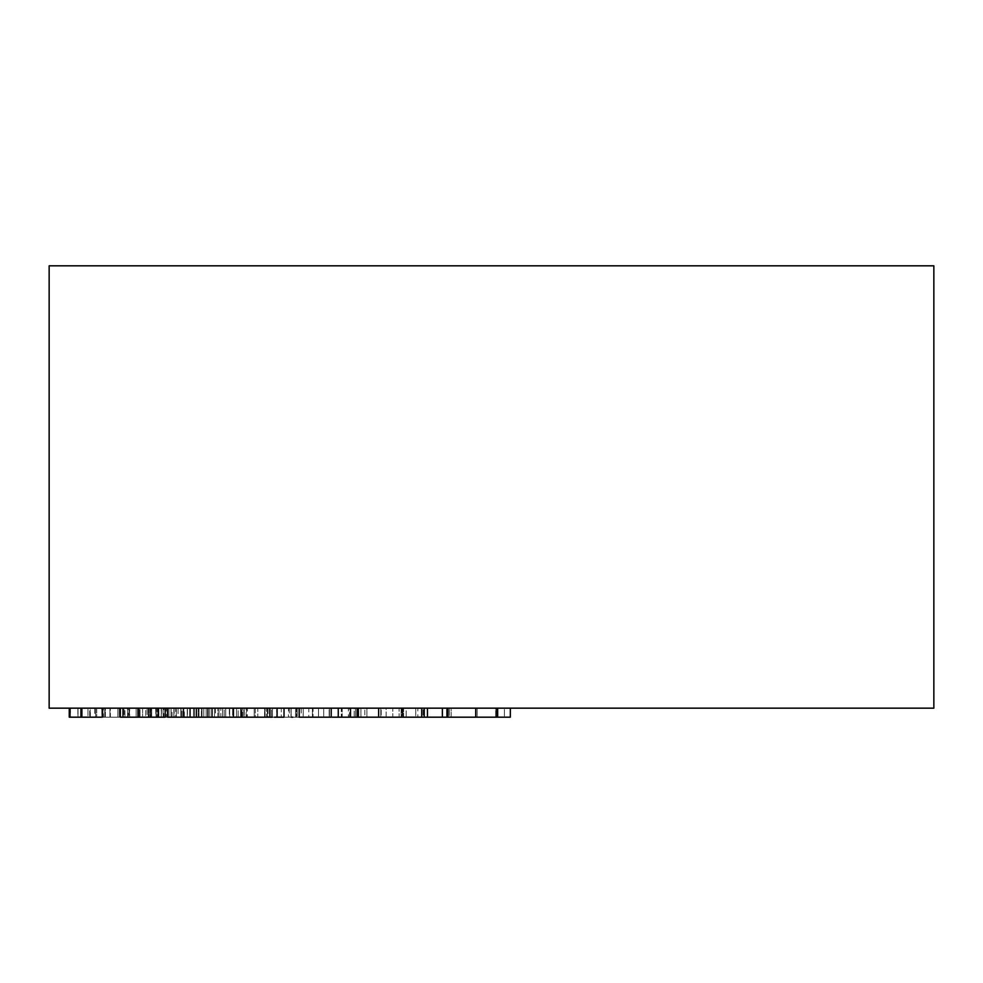 <?xml version="1.0" encoding="UTF-8"?>
<svg xmlns="http://www.w3.org/2000/svg" width="983" height="983" viewBox="0 0 983 983"><rect width="100%" height="100%" fill="white"/><g stroke="black" fill="none" stroke-linecap="round" stroke-linejoin="round"><path stroke-width="0.74" stroke-dasharray="4.92 3.69" d="M49.15 708.165L933.85 708.165L49.15 708.165M402.956 708.165L449.329 708.165L402.956 708.165L402.956 717.185L424.226 717.185L402.194 717.185L402.194 708.165L402.194 717.185L399.123 717.185L399.123 708.165L399.123 717.185L392.819 717.185L392.819 708.165L392.819 717.185L401.519 717.185L401.519 708.165L449.329 708.165L449.329 717.185L401.519 717.185L401.519 708.165L442.792 708.165L442.792 717.185L449.329 717.185L402.956 717.185L402.956 708.165L402.993 717.185L406.176 717.185L406.176 708.165L402.993 708.165L423.046 708.165L406.176 708.165L406.176 717.185L423.046 717.185L423.046 708.165L423.046 717.185L402.993 717.185L402.993 708.165L423.046 708.165L402.993 708.165M193.565 708.165L268.015 708.165L193.565 708.165L193.565 717.185L209.797 717.185L209.797 708.165L268.015 708.165L268.015 717.185L193.565 717.185L193.565 708.165M236.534 708.165L165.021 708.165L236.534 708.165L236.534 717.185L168.929 717.185L168.929 708.165L236.534 708.165L232.639 708.165L232.639 717.185L236.534 717.185L236.534 708.165M220.806 708.165L124.939 708.165L220.806 708.165L220.806 717.185L224.222 717.185L224.222 708.165L165.365 708.165L165.365 717.185L220.806 717.185L220.806 708.165M96.703 708.165L183.932 708.165L96.703 708.165L96.703 717.185L94.724 717.185L94.724 708.165L151.677 708.165L151.677 717.185L96.703 717.185L102.232 717.185L102.232 708.165L96.703 708.165L96.703 717.185L117.862 717.185L81.896 717.185M165.599 708.165L70.346 708.165L165.599 708.165L165.599 717.185L166.496 717.185L166.496 708.165L101.913 708.165L101.913 717.185L165.599 717.185L165.599 708.165M80.962 717.185L158.89 717.185L158.89 708.165L158.89 717.185L158.546 708.165L158.546 717.185L129.056 717.185L129.056 708.165L129.056 717.185L127.593 717.185L127.593 708.165L127.593 717.185L156.027 717.185L156.027 708.165L156.027 717.185L69.252 717.185L155.646 717.185L156.027 708.165L127.593 708.165L158.89 708.165L69.252 708.165L158.89 708.165L69.252 708.165L155.646 708.165L156.027 717.185L127.593 717.185L158.89 717.185L83.272 717.185M448.199 708.165L510.324 708.165L448.199 708.165L448.199 717.185L442.375 717.185L448.199 717.185L448.199 708.165L451.172 708.165L451.172 717.185L448.199 717.185L451.172 717.185L451.172 708.165L475.661 708.165L475.661 717.185L451.172 717.185L475.661 717.185L475.661 708.165L477.173 708.165L477.173 717.185L475.661 717.185L477.173 717.185L477.173 708.165L495.641 708.165L495.641 717.185L477.173 717.185L495.641 717.185L495.641 708.165L504.39 708.165L504.39 717.185L495.641 717.185L504.39 717.185L504.39 708.165L510.324 708.165L448.199 708.165M358.402 708.165L424.177 708.165L360.908 708.165L360.908 717.185L424.177 717.185M284.026 708.165L357.173 708.165L284.136 708.165L299.127 708.165L291.152 708.165L291.152 717.185L242.703 717.185L318.504 717.185L242.703 717.185L242.703 708.165L318.504 708.165L242.703 708.165L243.907 708.165L243.907 717.185L243.907 708.165L318.504 708.165L318.504 717.185L318.504 708.165L313.061 708.165L313.061 717.185L313.061 708.165L288.461 708.165L288.461 717.185L288.461 708.165L267.401 708.165L267.401 717.185L246.463 717.185L246.463 708.165L272.426 708.165L207.929 708.165L277.071 708.165L272.426 708.165L272.426 717.185L272.426 708.165L277.095 708.165M183.059 708.165L246.082 708.165L183.059 708.165L183.059 717.185L173.88 717.185L173.88 708.165L241.904 708.165L241.904 717.185L183.059 717.185L183.059 708.165M272.426 708.165L212.033 708.165L214.491 708.165L214.491 717.185L222.576 717.185L222.613 708.165L138.075 708.165L229.69 708.165L209.772 708.165L209.772 717.185L138.075 717.185L209.772 717.185L209.772 708.165L229.69 708.165L229.69 717.185L209.772 717.185L229.69 717.185L229.69 708.165L222.613 708.165L222.613 717.185L225.734 717.185L212.033 717.185M183.809 708.165L102.023 708.165L202.007 708.165L124.067 708.165L183.809 708.165L183.809 717.185L181.044 717.185L181.044 708.165L183.809 708.165L124.067 708.165L124.067 717.185L183.809 717.185L183.809 708.165M102.023 717.185L202.007 717.185L138.075 717.185L202.007 717.185L202.007 708.165L202.007 717.185L201.404 708.165L201.404 717.185L124.067 717.185L124.067 708.165L202.007 708.165L102.023 708.165L181.044 708.165L181.044 717.185L102.023 717.185L105.365 717.185L105.365 708.165L81.896 708.165L172.074 708.165L80.962 708.165M358.537 717.185L380.802 717.185L380.802 708.165L295.576 708.165L380.802 708.165L380.802 717.185L386.147 717.185L386.147 708.165L349.407 708.165L349.407 717.185L291.152 717.185L291.152 708.165L291.177 717.185L341.789 717.185L341.789 708.165L341.789 717.185L357.173 717.185L349.407 717.185L349.407 708.165L355.563 708.165L355.563 717.185L349.407 717.185L355.563 717.185L355.563 708.165L354.175 708.165L354.175 717.185L355.563 717.185L354.175 717.185L354.175 708.165L308.797 708.165L308.797 717.185L297.185 717.185L297.185 708.165L297.185 717.185L291.214 717.185L303.206 717.185L290.993 717.185L290.993 708.165L290.993 717.185L299.52 717.185L299.52 708.165L299.52 717.185L301.167 717.185L299.52 717.185M49.15 265.815L933.85 265.815L49.15 265.815M510.324 717.185L504.39 717.185L510.324 717.185M358.402 717.185L295.576 717.185L354.175 717.185L308.797 717.185L308.797 708.165L329.17 708.165L329.17 717.185L329.17 708.165L323.714 708.165L323.714 717.185L323.714 708.165L295.576 708.165L295.576 717.185L295.576 708.165L296.473 708.165L296.473 717.185L296.473 708.165L348.363 708.165L348.363 717.185L348.363 708.165L341.298 708.165L341.298 717.185L341.298 708.165L342.195 708.165L342.195 717.185L342.195 708.165L386.147 708.165L386.147 717.185L332.229 717.185M423.378 717.185L422.629 717.185M420.589 717.185L419.286 717.185M416.03 717.185L406.802 717.185M421.707 717.185L403.595 717.185L403.595 708.165L403.595 717.185L360.908 717.185L360.908 708.165M424.226 708.165L421.707 708.165M366.929 708.165L417.775 708.165L401.138 708.165L401.138 717.185L415.735 717.185L415.735 708.165L381.195 708.165L415.735 708.165L415.735 717.185L381.195 717.185L381.195 708.165L381.195 717.185L366.929 717.185L366.929 708.165L364.816 708.165L364.816 717.185L401.138 717.185L401.138 708.165L364.877 708.165L366.929 708.165L366.929 717.185M415.735 708.165L417.824 708.165L417.824 717.185L415.735 717.185M312.434 708.165L312.434 717.185L312.434 708.165M297.185 708.165L291.177 708.165M303.206 708.165L303.206 717.185L303.206 708.165M329.44 708.165L329.44 717.185L303.206 717.185L329.44 717.185L329.44 708.165M331.21 717.185L329.44 717.185L331.21 717.185M292.799 717.185L338.25 717.185M349.629 717.185L347.478 717.185M290.993 708.165L299.52 708.165L299.41 717.185L299.41 708.165L290.993 708.165L290.993 717.185L289.321 717.185L291.103 717.185L291.103 708.165M291.103 717.185L297.185 717.185M299.41 717.185L290.993 717.185M229.346 708.165L229.346 717.185L233.438 717.185L217.894 717.185L229.346 717.185L229.346 708.165M218.963 708.165L218.963 717.185L218.963 708.165L217.894 708.165L217.894 717.185L218.963 717.185L215.584 717.185L217.894 717.185L217.894 708.165M233.278 708.165L233.278 717.185L233.278 708.165M212.033 708.165L207.929 708.165M209.526 717.185L214.491 717.185L214.491 708.165L225.734 708.165L225.734 717.185L225.734 708.165L240.712 708.165L240.712 717.185L225.734 717.185L240.712 717.185L240.712 708.165L257.779 708.165L257.779 717.185L240.712 717.185L257.779 717.185L257.779 708.165L265.017 708.165L265.017 717.185L257.779 717.185L265.017 717.185L265.017 708.165L266.393 708.165L266.393 717.185L269.575 717.185L269.575 708.165L247.409 708.165L247.409 717.185L269.453 717.185L266.393 717.185L266.393 708.165M247.409 708.165L246.463 708.165L246.463 717.185L247.409 717.185L247.409 708.165M266.393 717.185L276.592 717.185M274.343 717.185L272.303 717.185M256.723 717.185L250.542 717.185M217.894 717.185L218.963 717.185M241.904 708.165L246.082 708.165L246.082 717.185L241.904 717.185L241.904 708.165M246.082 708.165L187.249 708.165L187.249 717.185L196.416 717.185L187.249 717.185L187.249 708.165L196.416 708.165L167.54 708.165L173.88 708.165L173.88 717.185L167.54 717.185L246.082 717.185L246.082 708.165M207.929 717.185L246.082 717.185L207.929 717.185M196.416 717.185L187.249 717.185L196.416 717.185M222.613 717.185L206.184 717.185L222.613 717.185M206.184 708.165L206.184 717.185L206.184 708.165M178.058 708.165L178.058 717.185L206.184 717.185L178.058 717.185L178.058 708.165M194.487 708.165L194.487 717.185L178.058 717.185L194.487 717.185L194.487 708.165M187.47 708.165L187.47 717.185L194.487 717.185L187.47 717.185L187.47 708.165M171.042 708.165L171.042 717.185L187.47 717.185L171.042 717.185L171.042 708.165M148.63 708.165L148.63 717.185L171.042 717.185L148.63 717.185L148.63 708.165M81.896 708.165L171.116 708.165L119.299 708.165L119.299 717.185L176.338 717.185L151.677 717.185L151.677 708.165L176.338 708.165L176.338 717.185L176.338 708.165L181.953 708.165L181.953 717.185L184.079 717.185L184.079 708.165L129.67 708.165L129.67 717.185L183.932 717.185L181.953 717.185L181.953 708.165M180.835 708.165L180.835 717.185L120.344 717.185L180.835 717.185L180.835 708.165M102.613 717.185L180.835 717.185L102.613 717.185M117.862 708.165L117.862 717.185L117.862 708.165M148.286 708.165L148.286 717.185L117.862 717.185L148.286 717.185L148.286 708.165M171.116 708.165L171.116 717.185L148.286 717.185L171.116 717.185L171.116 708.165L172.074 708.165L172.074 717.185L136.17 717.185L171.116 717.185M136.17 708.165L136.17 717.185L136.17 708.165M129.486 708.165L129.486 717.185L136.17 717.185L129.486 717.185L129.486 708.165M137.657 708.165L137.657 717.185L129.486 717.185L137.657 717.185L137.657 708.165M142.596 708.165L142.596 717.185L137.657 717.185L142.596 717.185L142.596 708.165M163.792 708.165L163.092 708.165L163.092 717.185L163.792 717.185L142.596 717.185L163.792 717.185L163.792 708.165M163.092 717.185L119.299 717.185L119.299 708.165L90.35 708.165L90.35 717.185L163.092 717.185L163.092 708.165M89.699 708.165L110.379 708.165L110.379 717.185L89.699 717.185L89.699 708.165M90.719 717.185L97.563 717.185L89.736 717.185L90.35 708.165M110.379 708.165L105.365 708.165L105.365 717.185L110.379 717.185L110.379 708.165M90.35 717.185L97.686 717.185M119.262 717.185L87.954 717.185L120.405 717.185L119.262 717.185L119.262 708.165L87.954 708.165L120.405 708.165L120.405 717.185L87.954 717.185L87.954 708.165L87.954 717.185L120.405 717.185L120.405 708.165L119.262 708.165L119.262 717.185M120.405 708.165L87.954 708.165L120.405 708.165M101.913 708.165L161.458 708.165L161.458 717.185L101.913 717.185L101.913 708.165M161.458 708.165L161.224 717.185L161.458 708.165M161.224 708.165L95.658 708.165L95.658 717.185L161.224 717.185L161.224 708.165M95.658 708.165L157.12 708.165L157.12 717.185L95.658 717.185L95.658 708.165M157.12 708.165L156.223 708.165L156.223 717.185L157.12 717.185L157.12 708.165M156.223 708.165L70.346 708.165L70.346 717.185L156.223 717.185L156.223 708.165M70.346 708.165L70.506 717.185L70.346 708.165M70.506 708.165L145.705 708.165L145.705 717.185L70.506 717.185L70.506 708.165M145.705 708.165L77.866 708.165L77.866 717.185L145.705 717.185L145.705 708.165M77.866 708.165L78.026 717.185L77.866 708.165M78.026 708.165L166.496 708.165L166.496 717.185L78.026 717.185L78.026 708.165M166.496 717.185L70.346 717.185L166.496 717.185M129.67 708.165L139.254 708.165L139.254 717.185L129.67 717.185L129.67 708.165M139.254 708.165L147.131 708.165L147.131 717.185L139.254 717.185L139.254 708.165M147.131 708.165L140.041 708.165L140.041 717.185L147.131 717.185L147.131 708.165M140.041 708.165L174.138 708.165L174.138 717.185L140.041 717.185L140.041 708.165M174.138 708.165L175.674 708.165L175.674 717.185L174.138 717.185L174.138 708.165L149.195 708.165L149.195 717.185L175.601 717.185L149.195 717.185L149.195 708.165L104.739 708.165L104.739 717.185L149.195 717.185L104.739 717.185L104.739 708.165L103.412 708.165L103.412 717.185L109.924 717.185L104.739 717.185M104.739 708.165L109.924 708.165L109.924 717.185L109.924 708.165L102.232 708.165L102.232 717.185L109.924 717.185L96.703 717.185M181.953 717.185L174.138 717.185M165.365 708.165L199.008 708.165L199.008 717.185L165.365 717.185L165.365 708.165M199.008 708.165L198.259 708.165L198.259 717.185L199.008 717.185L199.008 708.165M198.259 708.165L124.939 708.165L124.939 717.185L198.259 717.185L198.259 708.165M124.939 708.165L128.208 708.165L128.208 717.185L124.939 717.185L124.939 708.165M128.208 708.165L184.337 708.165L184.337 717.185L128.208 717.185L128.208 708.165M184.337 708.165L150.178 708.165L150.178 717.185L184.337 717.185L184.337 708.165M150.178 708.165L150.903 708.165L150.903 717.185L150.178 717.185L150.178 708.165M150.903 708.165L224.222 708.165L224.222 717.185L150.903 717.185L150.903 708.165M224.222 717.185L124.939 717.185L224.222 717.185M232.639 708.165L165.021 708.165L165.021 717.185L232.639 717.185L232.639 708.165M165.021 708.165L168.929 708.165L168.929 717.185L165.021 717.185L165.021 708.165M168.929 717.185L236.534 717.185L168.929 717.185M268.015 708.165L244.214 708.165L244.214 717.185L268.015 717.185L268.015 708.165M244.214 708.165L238.156 708.165L238.156 717.185L244.214 717.185L244.214 708.165M238.156 708.165L255.285 708.165L255.285 717.185L238.156 717.185L238.156 708.165M255.285 708.165L181.019 708.165L181.019 717.185L255.285 717.185L255.285 708.165M181.019 708.165L203.788 708.165L203.788 717.185L181.019 717.185L181.019 708.165M203.788 708.165L209.797 708.165L209.797 717.185L203.788 717.185L203.788 708.165M209.797 717.185L268.015 717.185L209.797 717.185M281.298 717.185L254.216 717.185L281.298 717.185L281.298 708.165L254.216 708.165L264.574 708.165L264.574 717.185L254.216 717.185L254.216 708.165L254.216 717.185L281.298 717.185L264.574 717.185L264.574 708.165L281.298 708.165L281.298 717.185M267.401 708.165L276.653 708.165L276.653 717.185L267.401 717.185L267.401 708.165M276.653 708.165L271.406 708.165L271.406 717.185L276.653 717.185L276.653 708.165M271.406 708.165L242.703 708.165L242.703 717.185L271.406 717.185L271.406 708.165M264.574 708.165L281.298 708.165L264.574 708.165M442.375 717.185L449.329 717.185L449.329 708.165L442.792 708.165L442.375 717.185M289.285 708.165L289.285 717.185M301.203 708.165L301.203 717.185M215.474 708.165L215.474 717.185"/><path stroke-width="1.47" d="M49.15 265.815L49.15 708.165L933.85 708.165L933.85 265.815L49.15 265.815L49.15 708.165L933.85 708.165L933.85 265.815L49.15 265.815M442.375 717.185L442.375 708.165L442.375 717.185L510.324 717.185L510.324 708.165L510.324 717.185L497.668 717.185L497.668 708.165L497.668 717.185L496.698 717.185L496.698 708.165L496.698 717.185L475.711 717.185L475.711 708.165L475.711 717.185L447.929 717.185L447.929 708.165L447.929 717.185L446.933 717.185L446.933 708.165L446.933 717.185L427.47 717.185L442.375 717.185M406.765 717.185L358.537 717.185M424.177 717.185L423.378 717.185M422.629 717.185L420.589 717.185M419.286 717.185L416.03 717.185M360.908 717.185L378.639 717.185L378.639 708.165L378.639 717.185L427.47 717.185L427.47 708.165L427.47 717.185L424.226 717.185L424.226 708.165M421.707 708.165L421.707 717.185L421.707 708.165M299.127 708.165L299.127 717.185L331.21 717.185L331.21 708.165L331.21 717.185L299.127 717.185L299.127 708.165M291.152 717.185L292.799 717.185M357.173 708.165L357.173 717.185L357.173 708.165M350.513 708.165L350.513 717.185L357.173 717.185L350.513 717.185L350.513 708.165M347.478 717.185L338.263 717.185L338.263 708.165L338.263 717.185L349.629 717.185M338.263 717.185L332.229 717.185M207.929 708.165L207.929 717.185L167.54 717.185L167.54 708.165L167.54 717.185L190.063 717.185L190.063 708.165L190.063 717.185L196.416 717.185L196.416 708.165L196.416 717.185L212.033 717.185L212.033 708.165L212.033 717.185L233.438 717.185L233.438 708.165L233.438 717.185L241.007 717.185L241.007 708.165L241.007 717.185L269.846 717.185L269.846 708.165L269.846 717.185L272.426 717.185M276.592 717.185L274.343 717.185M272.303 717.185L256.723 717.185M250.542 717.185L209.526 717.185M138.075 717.185L138.075 708.165L138.075 717.185L165.193 717.185L165.193 708.165L165.193 717.185L158.14 717.185L158.14 708.165L158.14 717.185L122.986 717.185L122.986 708.165L122.986 717.185L138.075 717.185M120.344 708.165L120.344 717.185L122.986 717.185L120.344 717.185L120.344 708.165M102.613 708.165L102.613 717.185L102.613 708.165M102.023 708.165L102.613 717.185L102.023 708.165M83.272 717.185L80.975 717.185L81.896 717.185L81.896 708.165L81.896 717.185L101.458 717.185M97.686 717.185L90.743 717.185M69.338 717.185L69.338 708.165L69.338 717.185L80.962 717.185L69.338 717.185M69.252 708.165L69.252 717.185L69.252 708.165M277.095 708.165L277.095 717.185L284.026 717.185L284.026 708.165M357.173 717.185L358.402 717.185L357.173 717.185M358.402 708.165L358.402 717.185M80.962 708.165L80.962 717.185"/></g></svg>
